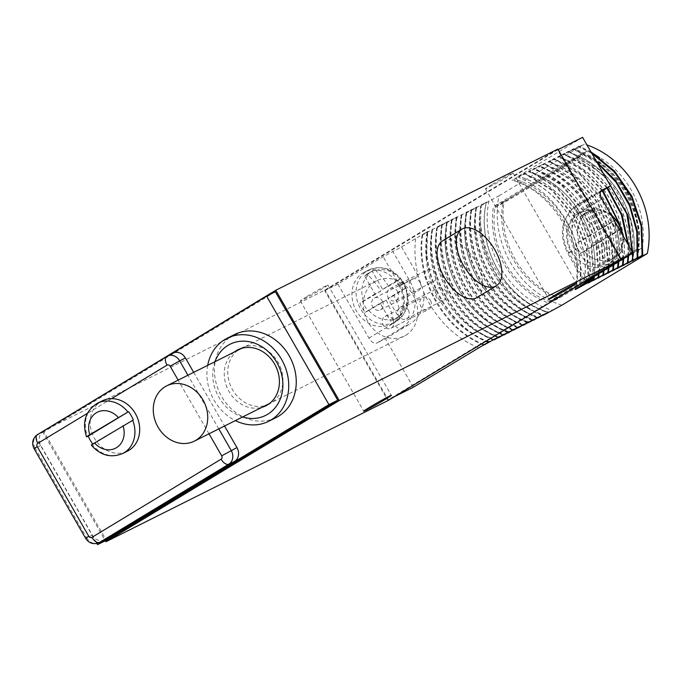 <?xml version="1.0" encoding="UTF-8"?>
<svg xmlns="http://www.w3.org/2000/svg" width="682" height="682" viewBox="0 0 682 682"><rect width="100%" height="100%" fill="white"/><g stroke="black" fill="none" stroke-linecap="round" stroke-linejoin="round"><path stroke-width="0.51" stroke-dasharray="3.41 2.56" d="M42.446 431.45L324.496 290.293L557.842 149.085M306.61 296.721A15.916 0.571 150.1 0 0 300.327 300.89A15.916 0.571 150.1 0 0 307.676 297.241A15.916 0.571 150.1 0 0 321.648 289.194A15.916 0.571 150.1 0 0 327.923 285.025A15.916 0.571 150.1 0 0 320.583 288.665A15.916 0.571 150.1 0 0 306.61 296.721M491.739 184.694A15.916 0.571 150.1 0 0 485.465 188.863A15.916 0.571 150.1 0 0 492.805 185.214A15.916 0.571 150.1 0 0 506.786 177.167A15.916 0.571 150.1 0 0 513.06 172.998A15.916 0.571 150.1 0 0 505.72 176.638A15.916 0.571 150.1 0 0 491.739 184.694M476.982 297.548A33.162 17.485 58.8 0 0 475.482 261.334A33.162 17.485 58.8 0 0 442.652 240.806M324.496 290.293L387.922 400.598M325.34 290.396L557.526 149.895L620.432 259.288L388.237 399.788L325.34 290.396L337.871 284.121L383.19 256.705L401.51 246.927L427.58 231.548L422.107 235.094L442.516 224.071L437.401 227.447L447.401 221.624L441.663 225.307L452.294 219.178L447.179 222.554L457.179 216.731L451.433 220.414L471.842 209.391L466.727 212.767L476.607 207.004L471.62 210.32L486.513 202.051L480.767 205.734L481.262 205.487L480.537 221.113C482.413 262.041 512.301 301.845 547.996 312.561M42.514 431.57L105.309 540.766M275.358 291.751L43.946 431.783L106.315 540.255M43.946 431.783L35.166 436.182M35.294 436.403L96.853 543.46M168.923 355.237L36.112 435.61M234.565 334.538A46.419 39.411 -116.6 0 0 232.221 335.834A46.419 39.411 -116.6 0 0 220.832 395.091A46.419 39.411 -116.6 0 0 276.125 417.563M193.688 372.355L224.548 426.02M172.836 353.199A10.614 9.011 -116.6 0 0 172.418 353.438L166.553 356.516M104.661 539.991A10.614 9.011 -116.6 0 1 92.317 535.114L40.775 445.482A10.614 9.011 -116.6 0 1 43.205 431.621L172.418 353.438M207.695 365.347A46.419 39.411 -116.6 0 0 235.358 420.615M214.966 361.707A39.786 33.785 -116.6 0 0 218.896 397.325A39.786 33.785 -116.6 0 0 242.63 416.975M234.224 352.065A31.304 26.572 63.4 0 0 229.075 391.579A31.304 26.572 -116.6 0 0 261.888 407.333M267.557 404.844A31.304 26.572 -116.6 0 0 269.356 404.042A31.304 26.572 -116.6 0 0 278.103 362.287A31.304 26.572 -116.6 0 0 241.334 348.059A31.304 26.572 -116.6 0 0 239.621 349.014M237.737 350.309A31.304 26.572 -116.6 0 0 232.588 389.823A31.304 26.572 -116.6 0 0 265.4 405.577M102.343 400.82A28.115 23.87 63.4 0 0 100.919 401.604A28.115 23.87 -116.6 0 0 93.204 409.797A28.115 23.87 -116.6 0 0 97.671 442.925A28.115 23.87 -116.6 0 0 127.508 451.109M92.795 444.059A28.115 23.87 -116.6 0 0 93.025 444.357L92.394 444.673A28.115 23.87 -116.6 0 0 122.751 453.496M111.643 398.646L87.415 413.309M91.303 445.133L92.394 444.673M93.025 444.357L133.314 419.976M561.934 305.178A86.213 73.187 63.4 0 1 499.036 195.785L481.262 205.487M499.036 195.785L584.397 144.132A86.213 73.187 63.4 0 1 586.98 144.976M591.038 152.026L579.257 146.187L574.363 149.153L584.397 144.132M579.257 146.187L568.149 152.265C610.919 163.714 642.435 217.567 632.333 261.01M632.205 261.078C642.316 217.626 610.799 163.774 568.021 152.325L568.149 152.265M568.021 152.325L573.767 148.642L563.264 154.712L568.251 151.404L558.251 157.218L563.988 153.535L548.473 162.111L554.21 158.429L538.695 167.005L544.432 163.322L533.929 169.392C576.699 180.841 608.216 234.693 598.105 278.137M597.986 278.205C600.424 266.006 600.203 253.448 597.33 240.533C587.739 204.651 566.563 180.96 533.801 169.451L533.929 169.392M533.801 169.451L539.547 165.769L529.036 171.838L534.654 168.215L519.138 176.791L524.876 173.109L514.373 179.178C557.143 190.628 588.66 244.48 578.558 287.923M582.599 137.355L517.297 176.86L514.373 179.178M575.045 289.603C585.258 246.236 553.852 191.855 512.156 180.227L512.941 179.895A86.213 73.187 63.4 0 1 575.915 288.938M557.526 149.895L558.132 149.597M388.237 399.788L394.162 396.822M413.309 387.24L385.424 338.749L376.652 343.14L401.144 328.323A36.606 31.082 -116.6 0 0 409.524 280.507L392.738 251.317M337.871 284.121L368.928 338.127A7.954 4.194 58.8 0 0 376.652 343.14M620.432 259.288L621.038 258.99M600.399 191.94L585.991 200.661L577.211 205.052A36.606 31.082 -116.6 0 0 568.839 252.869L585.471 281.794M593.834 276.696L577.611 248.478L572.266 232.605A36.606 31.082 63.4 0 1 585.991 200.661M588.413 281.282L586.426 248.308L573.775 216.646L552.105 190.517L524.253 173.424M589.052 280.899L587.04 247.941L574.389 216.296L552.718 190.193L524.876 173.109M583.315 285.545C593.425 242.093 561.908 188.241 519.138 176.791M583.442 285.477C593.553 242.033 562.036 188.181 519.258 176.732M593.357 278.29L591.217 245.435L578.515 213.943L556.887 187.976L529.138 170.977M593.996 277.906L594.073 277.105M594.133 276.517L591.584 244.003L578.745 212.963L557.228 187.414L529.769 170.662M588.208 283.098C598.31 239.646 566.802 185.794 524.023 174.345M588.327 283.03C598.438 239.587 566.921 185.734 524.151 174.285M598.429 273.908L595.761 241.513L582.88 210.619L561.397 185.206L534.032 168.531M599.06 273.525L596.375 241.147L583.485 210.278L562.011 184.873L534.654 168.215M593.093 280.652C603.203 237.2 571.687 183.347 528.917 171.898M529.036 171.838C561.798 183.347 582.974 207.038 592.564 242.92C595.437 255.835 595.659 268.393 593.221 280.583M603.365 270.925L601.123 241.096C591.823 205.154 571.09 180.15 538.916 166.084M603.996 270.541L601.754 240.78C592.445 204.847 571.712 179.843 539.547 165.769M608.293 267.941L605.335 235.802L592.36 205.239L570.962 180.125L543.81 163.637M608.924 267.566L605.94 235.435L592.965 204.898L571.576 179.801L544.432 163.322M602.871 275.758C612.982 232.306 581.465 178.454 538.695 167.005M602.999 275.69C613.101 232.247 581.593 178.394 538.814 166.945M613.22 264.966L610.117 232.946L597.1 202.554L575.744 177.593L548.695 161.191M613.851 264.582L610.731 232.579L597.705 202.213L576.358 177.269L549.325 160.875M607.764 273.312C617.866 229.86 586.35 176.007 543.58 164.558M607.884 273.243C617.994 229.8 586.477 175.947 543.707 164.498M618.139 261.982L614.9 230.098L601.839 199.869L580.535 175.052L553.588 158.744M618.77 261.607L616.843 235.443L608.191 209.928M601.157 197.516L580.254 173.978L554.21 158.429M612.649 270.865C622.76 227.413 591.243 173.56 548.473 162.111M612.777 270.797C622.751 227.805 592.044 174.507 549.82 162.427L548.592 162.052M623.058 259.007L617.883 221.224M602.257 190.815L582.411 170.142L558.473 156.297M623.689 258.623L619.316 223.457M602.854 190.457L583.016 169.809L559.104 155.982M617.542 268.418C627.508 225.427 596.81 172.128 554.585 160.04L553.358 159.665M617.662 268.35C627.772 224.907 596.256 171.054 553.486 159.605M627.977 256.031L627.832 244.088M606.886 188.01L587.134 167.559L563.366 153.851M628.608 255.656L628.557 245.358M607.483 187.652L587.739 167.235L563.988 153.535M622.427 265.971C632.538 222.52 601.021 168.667 558.251 157.218M622.555 265.903C632.657 222.46 601.149 168.607 558.37 157.158M606.562 179.025L588.762 162.666L568.251 151.404M604.908 176.161L568.882 151.089M627.321 263.525C637.423 220.073 605.906 166.22 563.136 154.771M627.44 263.457C637.551 220.013 606.034 166.161 563.264 154.712M597.355 163.024L573.144 148.957M596.52 161.566L573.767 148.642M591.771 153.297L578.029 146.511M591.175 152.265L578.66 146.195M637.09 258.631C647.201 215.18 615.684 161.327 572.914 149.878M637.218 258.563C647.329 215.12 615.812 161.267 573.042 149.818M637.474 258.418L639.639 231.394L633.569 203.679L619.793 178.241L599.691 157.832M637.269 258.538A86.213 73.187 -116.6 0 0 574.363 149.153M559.598 297.915A79.581 67.561 63.4 0 1 504.1 201.395L586.733 151.395A79.581 67.561 63.4 0 1 642.231 247.916L559.598 297.915L548.942 303.243A79.581 67.561 63.4 0 1 493.444 206.723L576.077 156.724A79.581 67.561 63.4 0 1 631.575 253.244L548.942 303.243M489.003 200.806A86.213 73.187 -116.6 0 0 551.909 310.191M480.537 221.113C480.946 261.01 508.073 301.657 543.153 315.391M480.767 205.734C473.802 249.612 502.446 300.293 542.522 315.698M548.132 312.083C506.214 300.208 475.55 245.929 486.513 202.051M486.385 202.111C475.431 245.989 506.087 300.268 548.013 312.143M476.505 207.874C469.54 251.752 498.184 302.424 538.26 317.838M475.883 208.18C468.909 252.059 497.553 302.74 537.638 318.144M481.62 204.498C470.665 248.376 501.33 302.655 543.247 314.53M481.501 204.557C470.537 248.436 501.202 302.714 543.119 314.59M471.62 210.32C464.647 254.198 493.291 304.871 533.375 320.284M470.989 210.627C464.024 254.514 492.668 305.186 532.744 320.591M476.735 206.944C465.772 250.823 496.436 305.101 538.354 316.977M476.607 207.004C465.653 250.882 496.308 305.161 538.234 317.036M466.727 212.767C459.762 256.645 488.406 307.318 528.482 322.731M466.104 213.074C459.131 256.961 487.775 307.633 527.859 323.038M471.842 209.391C460.887 253.269 491.552 307.548 533.469 319.423M471.722 209.459C460.759 253.329 491.424 307.608 533.341 319.483M461.842 215.214C454.868 259.092 483.521 309.764 523.597 325.178M461.211 215.521C454.246 259.407 482.89 310.08 522.966 325.485M528.584 321.87C486.658 309.995 455.994 255.716 466.957 211.838M466.829 211.906C455.874 255.776 486.53 310.054 528.456 321.93M456.949 217.66C449.984 261.538 478.628 312.211 518.704 327.624M456.326 217.967C449.353 261.854 478.005 312.527 518.081 327.94M462.072 214.284C451.109 258.163 481.773 312.441 523.691 324.317M461.944 214.353C450.981 258.222 481.645 312.501 523.563 324.376M452.064 220.107C445.09 263.985 473.743 314.658 513.819 330.071M451.433 220.414C444.468 264.301 473.112 314.973 513.188 330.386M457.179 216.731C446.216 260.609 476.88 314.888 518.806 326.763M457.051 216.799C446.096 260.669 476.761 314.948 518.678 326.823M447.179 222.554C440.205 266.432 468.849 317.104 508.925 332.518M446.548 222.861C439.575 266.747 468.227 317.42 508.303 332.833M452.294 219.178C441.331 263.056 471.995 317.335 513.913 329.21M452.166 219.246C441.203 263.116 471.867 317.394 513.785 329.27M442.286 225C435.312 268.878 463.965 319.551 504.041 334.964M441.663 225.307C434.69 269.194 463.334 319.867 503.41 335.28M509.028 331.657C467.102 319.781 436.446 265.503 447.401 221.624M447.273 221.693C436.318 265.562 466.982 319.841 508.9 331.716M437.401 227.447C430.427 271.325 459.071 321.998 499.147 337.411M436.77 227.754C429.796 271.641 458.449 322.313 498.525 337.726M442.516 224.071C431.553 267.949 462.217 322.228 504.134 334.103M442.388 224.139C431.425 268.009 462.089 322.288 504.015 334.163M432.507 229.894C425.542 273.772 454.186 324.444 494.262 339.858M431.885 230.201C424.912 274.087 453.556 324.76 493.632 340.173M437.622 226.518C426.668 270.396 457.324 324.675 499.25 336.55M437.503 226.586C426.54 270.456 457.204 324.734 499.122 336.61M427.623 232.34C420.649 276.219 449.293 326.891 489.369 342.304M426.992 232.647C420.027 276.534 448.671 327.207 488.747 342.62M432.738 228.964C421.774 272.843 452.439 327.121 494.356 338.997M432.61 229.033C421.647 272.902 452.311 327.181 494.237 339.056M422.729 234.787C415.764 278.665 444.408 329.338 484.484 344.751M422.107 235.094C415.133 278.981 443.777 329.653 483.853 345.066M489.267 341.571C456.522 331.58 429.293 296.176 426.259 259.288L427.844 231.411M478.611 347.726A94.167 79.947 63.4 0 1 423.641 291.99L418.219 275.971A94.167 79.947 63.4 0 1 415.705 238.342M401.51 246.927L418.211 275.971M398.868 285.315A29.181 24.774 63.4 0 1 390.718 324.248A29.181 24.774 63.4 0 1 356.439 310.992A29.181 24.774 63.4 0 1 364.597 272.058A29.181 24.774 63.4 0 1 398.868 285.315M385.424 338.749L409.916 323.933L401.144 328.323A7.954 4.194 58.8 0 1 393.42 323.311A28.653 24.322 -116.6 0 0 399.976 285.886L383.19 256.705M423.641 291.99A36.606 31.082 63.4 0 1 409.916 323.933M369.542 272.553L372.423 271.112A26.53 22.523 63.4 0 0 367.487 274.65L368.11 275.204A52.787 27.834 -121.2 0 1 380.931 291.001L374.912 294.01L364.614 276.091A26.53 22.523 63.4 0 1 369.542 272.553A26.53 22.523 63.4 0 1 372.321 271.419L382.628 289.339L397.666 280.242A26.53 22.523 63.4 0 1 402.951 289.432L387.913 298.537L398.22 316.457A26.53 22.523 63.4 0 1 393.284 319.994A26.53 22.523 63.4 0 1 390.505 321.12L380.198 303.2L365.16 312.305A26.53 22.523 63.4 0 1 359.874 303.106L374.912 294.01M380.931 291.001A52.787 1.901 -29.9 0 1 363.549 301.214L359.874 303.106M365.16 312.305L368.041 310.864A26.53 22.523 63.4 0 1 365.006 306.499A26.53 22.523 63.4 0 1 362.756 301.666M382.628 289.339L388.646 286.329A52.787 1.901 -29.9 0 0 400.215 279.023L400.547 278.802A26.53 22.523 63.4 0 1 403.582 283.166A26.53 22.523 63.4 0 1 405.833 287.992L402.951 289.432M388.646 286.329A52.787 27.834 58.8 0 0 375.825 270.532L375.202 269.978L372.321 271.419M372.423 271.112A26.53 22.523 63.4 0 1 375.202 269.978M367.487 274.65L364.614 276.091M368.041 310.864L368.834 310.404A52.787 1.901 150.1 0 0 386.217 300.191L380.198 303.2M386.217 300.191A52.787 27.834 -121.2 0 1 393.233 318.895L393.386 319.679L390.505 321.12M400.948 314.232A52.787 27.834 58.8 0 0 393.932 295.528A52.787 1.901 150.1 0 0 405.5 288.222A25.771 21.875 63.4 0 1 400.948 314.232L401.101 315.016A26.53 22.523 63.4 0 1 396.165 318.554A26.53 22.523 63.4 0 1 393.386 319.679M400.547 278.802L397.666 280.242M401.101 315.016L398.22 316.457M393.932 295.528L387.913 298.537M504.1 201.395L493.444 206.723M642.231 247.916L631.575 253.244M586.733 151.395L576.077 156.724M575.796 158.446A77.722 65.984 -116.6 0 1 629.972 252.664L549.232 301.529L556.972 297.65A222.375 7.996 -29.9 0 0 600.672 271.555A222.375 7.996 -29.9 0 0 637.713 248.794A77.722 65.984 -116.6 0 0 583.528 154.575L575.796 158.446L495.047 207.302A77.722 65.984 -116.6 0 0 549.232 301.529M629.972 252.664L637.713 248.794M495.047 207.302L502.787 203.432A222.375 7.996 150.1 0 0 546.487 177.337A222.375 7.996 150.1 0 0 583.528 154.575M502.787 203.432A77.722 65.984 -116.6 0 0 556.972 297.65M614.397 226.151A29.181 24.774 63.4 0 1 606.238 265.076A29.181 24.774 63.4 0 1 571.968 251.82A29.181 24.774 63.4 0 1 580.126 212.895A29.181 24.774 63.4 0 1 614.397 226.151M585.071 213.381L587.952 211.94A26.53 22.523 63.4 0 0 583.016 215.478L583.639 216.032A52.787 27.834 -121.2 0 1 596.46 231.829L590.442 234.838L580.135 216.919A26.53 22.523 63.4 0 1 585.071 213.381A26.53 22.523 63.4 0 1 587.85 212.255L598.157 230.175L613.195 221.07A26.53 22.523 63.4 0 1 618.48 230.269L603.442 239.365L613.749 257.285A26.53 22.523 63.4 0 1 608.813 260.822A26.53 22.523 63.4 0 1 606.034 261.956L595.727 244.037L580.689 253.133A26.53 22.523 63.4 0 1 575.403 243.943L590.442 234.838M596.46 231.829A52.787 1.901 -29.9 0 1 579.078 242.042L575.403 243.943M580.689 253.133L583.57 251.692A26.53 22.523 63.4 0 1 580.535 247.327A26.53 22.523 63.4 0 1 578.285 242.502M598.157 230.175L604.175 227.166A52.787 1.901 -29.9 0 0 615.744 219.86L616.076 219.63A26.53 22.523 63.4 0 1 619.111 223.994A26.53 22.523 63.4 0 1 621.362 228.828L618.48 230.269M604.175 227.166A52.787 27.834 58.8 0 0 591.354 211.369L590.731 210.815L587.85 212.255M587.952 211.94A26.53 22.523 63.4 0 1 590.731 210.815M583.016 215.478L580.135 216.919M583.57 251.692L584.363 251.232A52.787 1.901 150.1 0 0 601.746 241.019L595.727 244.037M601.746 241.019A52.787 27.834 -121.2 0 1 608.762 259.723L608.915 260.515L606.034 261.956M616.477 255.059A52.787 27.834 58.8 0 0 609.461 236.356A52.787 1.901 150.1 0 0 621.029 229.05A25.771 21.875 63.4 0 1 616.477 255.059L616.63 255.844A26.53 22.523 63.4 0 1 611.694 259.382A26.53 22.523 63.4 0 1 608.915 260.515M616.076 219.63L613.195 221.07M616.63 255.844L613.749 257.285M609.461 236.356L603.442 239.365M405.867 335.194A30.903 26.24 -116.6 0 0 413.445 295.749A30.903 26.24 -116.6 0 0 376.643 280.788A30.903 26.24 -116.6 0 0 375.074 281.649A30.903 26.24 -116.6 0 0 367.496 321.103A30.903 26.24 -116.6 0 0 404.298 336.055A30.903 26.24 -116.6 0 0 405.867 335.194M392.866 319.364A6.632 5.627 63.4 0 1 391.008 328.213A6.632 5.627 63.4 0 1 383.224 325.203A6.632 5.627 63.4 0 1 385.074 316.354A6.632 5.627 63.4 0 1 392.866 319.364M408.288 310.029A6.632 5.627 63.4 0 1 406.438 318.878A6.632 5.627 63.4 0 1 398.646 315.868A6.632 5.627 63.4 0 1 400.505 307.019A6.632 5.627 63.4 0 1 408.288 310.029M382.295 300.984A6.632 5.627 63.4 0 1 380.437 309.833A6.632 5.627 63.4 0 1 372.653 306.815A6.632 5.627 63.4 0 1 374.503 297.966A6.632 5.627 63.4 0 1 382.295 300.984M397.717 291.649A6.632 5.627 63.4 0 1 395.867 300.498A6.632 5.627 63.4 0 1 388.075 297.48A6.632 5.627 63.4 0 1 389.933 288.631A6.632 5.627 63.4 0 1 397.717 291.649M430.47 300.549A6.632 5.627 63.4 0 1 428.62 309.389A6.632 5.627 63.4 0 1 420.828 306.38A6.632 5.627 63.4 0 1 422.678 297.531A6.632 5.627 63.4 0 1 430.47 300.549M445.9 291.205A6.632 5.627 63.4 0 1 444.042 300.054A6.632 5.627 63.4 0 1 436.258 297.045A6.632 5.627 63.4 0 1 438.108 288.196A6.632 5.627 63.4 0 1 445.9 291.205M419.899 282.16A6.632 5.627 63.4 0 1 418.049 291.009A6.632 5.627 63.4 0 1 410.257 287.992A6.632 5.627 63.4 0 1 412.107 279.151A6.632 5.627 63.4 0 1 419.899 282.16M435.329 272.826A6.632 5.627 63.4 0 1 433.471 281.675A6.632 5.627 63.4 0 1 425.687 278.657A6.632 5.627 63.4 0 1 427.537 269.808A6.632 5.627 63.4 0 1 435.329 272.826M92.317 535.114L86.716 537.902A10.503 8.917 -116.6 0 0 98.95 542.736M40.775 445.482L35.183 448.279L86.716 537.902L85.634 538.354M43.205 431.621L37.587 434.553A10.503 8.917 -116.6 0 0 35.183 448.279L34.1 448.73M218.794 428.901L187.934 375.236M209.016 433.803L178.155 380.13M96.153 403.983A28.115 23.87 -116.6 0 0 87.637 436.403M517.297 176.86A94.167 79.947 63.4 0 1 572.266 232.605M577.697 248.623A94.167 79.947 63.4 0 1 580.203 286.252M592.564 242.92L601.754 240.78L597.33 240.533M549.82 162.427L550.374 161.012M554.415 158.991L554.585 160.04M426.259 259.288A86.213 73.187 63.4 0 1 427.58 231.548M418.296 276.116L399.976 285.886M368.928 338.127L393.42 323.311M364.597 272.058L368.732 269.995A29.181 24.774 -116.6 0 1 403.002 283.252A29.181 24.774 63.4 0 1 394.844 322.177A29.181 24.774 63.4 0 1 360.573 308.92A29.181 24.774 -116.6 0 1 368.732 269.995C382.832 264.684 394.571 268.972 403.932 282.86C411.74 299.756 408.714 312.859 394.844 322.177L390.718 324.248M368.11 275.204A25.771 21.875 -116.6 0 0 363.549 301.214M400.215 279.023A25.771 21.875 -116.6 0 0 375.825 270.532M393.233 318.895A25.771 21.875 63.4 0 1 368.834 310.404M577.611 248.478L567.722 253.337L584.508 282.519M601.908 199.008L577.415 213.833A28.653 24.322 -116.6 0 0 570.86 251.249L587.645 280.438M570.86 251.249L567.722 253.337C558.234 233.397 561.346 217.328 577.057 205.137A7.954 4.194 -121.2 0 1 577.211 205.052L601.405 190.414M577.415 213.833A7.954 4.194 -121.2 0 1 577.057 205.137L601.55 190.321M622.487 234.796A29.181 24.774 63.4 0 1 610.373 263.013A29.181 24.774 63.4 0 1 576.102 249.748A29.181 24.774 -116.6 0 1 584.252 210.823L597.304 208.513L610.245 213.5M611.302 215.341A29.181 24.774 -116.6 0 0 584.252 210.823L580.126 212.895M583.639 216.032A25.771 21.875 -116.6 0 0 579.078 242.042M615.744 219.86A25.771 21.875 -116.6 0 0 591.354 211.369M608.762 259.723A25.771 21.875 63.4 0 1 584.363 251.232M300.327 300.89L363.762 411.195M327.923 285.025L391.357 395.33M485.465 188.863L548.899 299.168M513.06 172.998L576.495 283.303M241.334 348.059L237.822 349.815M269.356 404.042L265.844 405.799M393.284 319.994L396.165 318.554M606.238 265.076L610.373 263.013L620.901 252.4L623.68 236.867M608.813 260.822L611.694 259.382M376.643 280.788L241.778 348.28M404.298 336.055L269.441 403.556M391.008 328.213L428.62 309.389M385.074 316.354L422.678 297.531M406.438 318.878L444.042 300.054M400.505 307.019L438.108 288.196M380.437 309.833L418.049 291.009M374.503 297.966L412.107 279.151M395.867 300.498L433.471 281.675M389.933 288.631L427.537 269.808"/><path stroke-width="1.02" d="M105.309 540.766L105.881 541.764L387.922 400.598L621.268 259.399L557.842 149.085L275.792 290.251L42.514 431.57M621.268 259.399L339.227 400.556L105.881 541.764M275.792 290.251L339.227 400.556M461.936 229.143L442.652 240.806A33.162 17.485 58.8 0 0 444.144 277.02A33.162 17.485 58.8 0 0 476.982 297.548L496.266 285.877A33.162 17.485 58.8 0 0 494.765 249.663A33.162 17.485 58.8 0 0 461.936 229.143A33.162 17.485 58.8 0 0 463.428 265.349A33.162 17.485 58.8 0 0 496.266 285.877M96.853 543.46L97.543 544.645L106.315 540.255L337.735 400.223L275.358 291.751L266.585 296.141L168.923 355.237M370.036 407.026A15.916 0.571 150.1 0 0 363.762 411.195A15.916 0.571 150.1 0 0 371.102 407.555A15.916 0.571 150.1 0 0 385.083 399.499A15.916 0.571 150.1 0 0 391.357 395.33A15.916 0.571 150.1 0 0 384.017 398.979A15.916 0.571 150.1 0 0 370.036 407.026M555.174 294.999A15.916 0.571 150.1 0 0 548.899 299.168A15.916 0.571 150.1 0 0 556.239 295.528A15.916 0.571 150.1 0 0 570.212 287.472A15.916 0.571 150.1 0 0 576.495 283.303A15.916 0.571 150.1 0 0 569.146 286.952A15.916 0.571 150.1 0 0 555.174 294.999M337.735 400.223L328.954 404.614L266.585 296.141M97.543 544.645L328.954 404.614M36.112 435.61L35.294 436.403M235.358 420.615A46.419 39.411 -116.6 0 0 268.597 421.331L276.125 417.563A46.419 39.411 -116.6 0 0 278.469 416.267A46.419 39.411 -116.6 0 0 289.859 357.01A46.419 39.411 -116.6 0 0 234.565 334.538L227.046 338.306A46.419 39.411 -116.6 0 0 224.702 339.602A46.419 39.411 -116.6 0 0 207.695 365.347M224.548 426.02L236.952 447.588A10.614 9.011 -116.6 0 1 234.523 461.45L105.318 539.633L99.589 542.386L228.794 464.195A10.503 8.917 -116.6 0 0 231.198 450.478L218.794 428.901M185.41 357.965L179.664 360.846A10.503 8.917 -116.6 0 0 167.209 356.132L172.836 353.199A10.614 9.011 -116.6 0 1 185.41 357.965L193.688 372.355M87.415 413.309L37.825 443.317A2.549 2.165 -116.6 0 0 37.237 446.642L88.779 536.265L85.634 538.354C88.941 543.264 93.374 544.722 98.95 542.736L104.661 539.991A10.614 9.011 -116.6 0 0 105.318 539.633M268.597 421.331A46.419 39.411 -116.6 0 0 270.95 420.035A46.419 39.411 -116.6 0 0 282.339 360.778A46.419 39.411 -116.6 0 0 227.046 338.306M242.63 416.975A39.786 33.785 -116.6 0 0 277.548 404.435A39.786 33.785 -116.6 0 0 276.747 362.312A39.786 33.785 -116.6 0 0 243.551 341.162A39.786 33.785 -116.6 0 0 214.966 361.707M261.888 407.333A31.304 26.572 -116.6 0 0 265.844 405.799A31.304 26.572 -116.6 0 0 274.59 364.043A31.304 26.572 63.4 0 0 237.822 349.815A31.304 26.572 63.4 0 0 234.224 352.065M239.621 349.014A31.304 26.572 -116.6 0 0 237.737 350.309M265.4 405.577A31.304 26.572 -116.6 0 0 267.557 404.844M91.303 445.133C100.476 455.499 110.961 458.278 122.751 453.496L127.508 451.109A28.115 23.87 -116.6 0 0 128.932 450.325A28.115 23.87 -116.6 0 0 138.062 419.575A28.115 23.87 -116.6 0 0 111.643 398.646A28.115 23.87 63.4 0 0 102.343 400.82L97.577 403.198A28.115 23.87 63.4 0 1 127.926 412.022L88.268 436.088A28.115 23.87 -116.6 0 0 92.795 444.059M88.268 436.088L86.537 436.855C81.866 422.005 85.54 410.786 97.577 403.198A28.115 23.87 63.4 0 0 96.153 403.983M92.394 444.673C90.442 445.619 91.158 445.056 94.542 442.985L133.314 419.976A28.115 23.87 -116.6 0 0 128.557 411.706M87.637 436.403C85.685 437.35 86.401 436.787 89.785 434.707L127.926 412.022M558.132 149.597L582.599 137.355L610.484 185.845L601.405 190.414M394.162 396.822L413.309 387.24L489.267 341.571L483.853 345.066L499.122 336.61L494.262 339.858L504.134 334.103L498.525 337.726L509.028 331.657L504.041 334.964L513.913 329.21L508.303 332.833L518.678 326.823L513.819 330.071L523.563 324.376L518.081 327.94L528.456 321.93L523.597 325.178L533.341 319.483L528.482 322.731L538.354 316.977L533.375 320.284L543.119 314.59L538.26 317.838L548.132 312.083L543.153 315.391L561.934 305.178L647.295 253.525L637.09 258.631L642.708 255.008L641.711 225.375L631.967 196.348L614.508 171.063L591.175 152.265M621.038 258.99L632.964 253.013L587.645 280.438L584.508 282.519L594.397 277.668L575.045 289.603M575.915 288.938A86.213 73.187 63.4 0 1 575.847 289.279L593.817 279.475L588.208 283.098L598.711 277.028L593.093 280.652L603.596 274.582L597.986 278.205L608.489 272.135L602.871 275.758L613.374 269.688L607.764 273.312L618.267 267.242L612.649 270.865L622.521 265.11L617.542 268.418L628.037 262.348L622.427 265.971L632.93 259.902L627.321 263.525L637.815 257.455L632.205 261.078L642.708 255.008M632.964 253.013L601.908 199.008A7.954 4.194 -121.2 0 1 601.55 190.321A7.954 4.194 -121.2 0 1 601.703 190.235M610.484 185.845L600.399 191.94M578.703 287.165L578.558 287.923M588.302 282.237L588.413 281.282M588.933 281.922L589.052 280.899M593.195 279.791L593.357 278.29M593.817 279.475L593.996 277.906M594.073 277.105L594.133 276.517M598.08 277.344L598.429 273.908M598.711 277.028L599.06 273.525M607.858 272.45L608.293 267.941M608.489 272.135L608.924 267.566M612.751 270.004L613.22 264.966M613.374 269.688L613.851 264.582M617.636 267.557L618.139 261.982M618.267 267.242L618.77 261.607M608.191 209.928L601.157 197.516M622.521 265.11L623.058 259.007M617.883 221.224L602.257 190.815M623.152 264.795L623.689 258.623M619.316 223.457L602.854 190.457M627.414 262.664L627.977 256.031M627.832 244.088L621.379 214.787L606.886 188.01M628.037 262.348L628.608 255.656M628.557 245.358L622.274 215.214L607.483 187.652M632.299 260.217L632.887 253.056M632.896 252.894L626.826 213.892L606.562 179.025M632.93 259.902L628.156 215.614L604.908 176.161M637.193 257.77L636.783 231.701L629.529 205.802L616.017 182.247L597.355 163.024M637.815 257.455L637.338 230.925L629.784 204.609L615.778 180.798L596.52 161.566M642.077 255.324L641.148 226.049L631.677 197.328L614.627 172.188L591.771 153.297M599.691 157.832L591.038 152.026M586.98 144.976A86.213 73.187 63.4 0 1 647.295 253.525M483.419 344.879L483.853 345.066M603.596 274.582L603.996 270.541M602.973 274.897L603.365 270.925M594.397 277.668L593.834 276.696M195.896 440.282A30.903 26.24 -116.6 0 0 203.483 400.837A30.903 26.24 -116.6 0 0 166.672 385.876A30.903 26.24 -116.6 0 0 165.104 386.737A30.903 26.24 -116.6 0 0 157.525 426.19A30.903 26.24 -116.6 0 0 194.336 441.143A30.903 26.24 -116.6 0 0 195.896 440.282M234.523 461.45L228.794 464.195A7.954 4.194 58.8 0 1 221.104 459.174A2.549 2.165 -116.6 0 0 221.693 455.84L236.952 447.588M98.95 542.736A10.503 8.917 -116.6 0 0 99.589 542.386A7.954 4.194 58.8 0 1 91.9 537.356L221.104 459.174M166.553 356.516L37.587 434.553A7.954 4.194 -121.2 0 0 37.459 434.622C32.557 438.407 31.44 443.104 34.1 448.73L85.634 538.354M178.155 380.13L170.15 366.217A2.549 2.165 -116.6 0 0 167.03 365.126A7.954 4.194 -121.2 0 1 166.672 356.439L167.209 356.132A10.503 8.917 -116.6 0 0 166.792 356.371A7.954 4.194 -121.2 0 0 166.672 356.439L37.459 434.622A7.954 4.194 -121.2 0 0 37.825 443.317M187.934 375.236L179.664 360.846L170.15 366.217M167.03 365.126L111.643 398.646M221.693 455.84L209.016 433.803M88.779 536.265A2.549 2.165 -116.6 0 0 91.9 537.356M122.751 453.496A28.115 23.87 -116.6 0 0 124.175 452.703A28.115 23.87 63.4 0 0 132.683 420.291M37.237 446.642L34.1 448.73M94.542 442.985A20.162 17.118 -116.6 0 0 116.443 447.69A20.162 17.118 -116.6 0 0 123.024 425.747M118.267 417.478A20.162 17.118 -116.6 0 0 96.358 412.763A20.162 17.118 -116.6 0 0 89.785 434.707M611.302 215.341A29.181 24.774 -116.6 0 1 618.531 224.08A29.181 24.774 63.4 0 1 622.487 234.796M610.245 213.5L619.461 223.687L623.68 236.867M241.778 348.28L166.672 385.876M269.441 403.556L194.336 441.143"/></g></svg>
